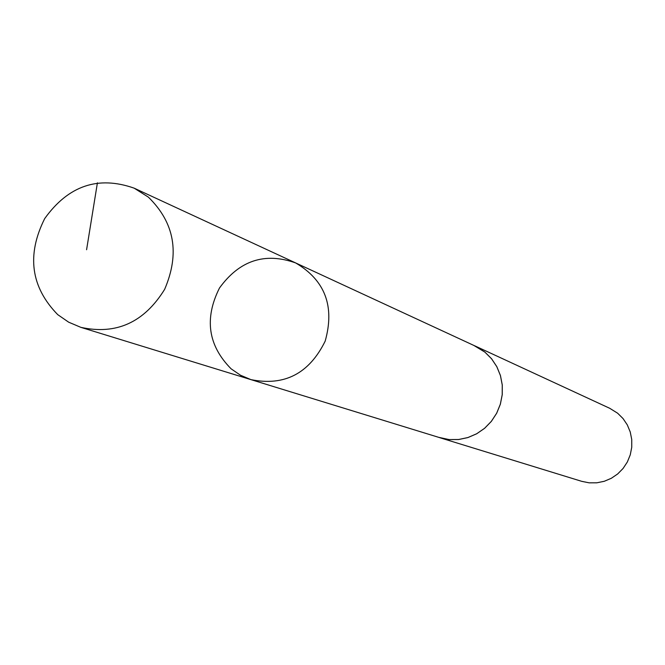 <?xml version="1.0" encoding="UTF-8"?>
<svg xmlns="http://www.w3.org/2000/svg" width="665" height="665" viewBox="0 0 665 665"><rect width="100%" height="100%" fill="white"/><g stroke="black" fill="none" stroke-linecap="round" stroke-linejoin="round"><path stroke-width="1" d="M473.796 345.401L484.876 352.109L491.56 358.768L496.813 366.689L500.421 375.542L502.25 385.002L502.216 394.686L500.329 404.22L496.655 413.231L491.335 421.369L484.586 428.302L476.672 433.763L467.902 437.545L458.617 439.507L449.199 439.565L439.989 437.736L250.921 379.624C284.445 386.39 309.2 373.564 325.168 341.153C334.944 306.365 325.094 280.289 295.634 262.924C264.886 252.018 239.5 260.389 219.483 288.012C204.147 318.577 208.029 345.517 231.129 368.834L240.489 375.226L250.921 379.624C284.445 386.39 309.2 373.564 325.168 341.153C334.944 306.365 325.094 280.289 295.634 262.924L134.172 188.17L148.386 197.148C174.596 222.725 180.016 253.456 164.637 289.35C144.164 322.45 116.234 335.11 80.847 327.346L68.645 322.176L57.714 314.628C30.814 287.047 26.475 255.044 44.68 218.619C68.32 185.626 98.154 175.477 134.172 188.17M295.634 262.924L475.126 346.024L484.893 352.093L491.576 358.759L496.83 366.673L500.446 375.534L502.275 385.002L502.241 394.694L500.354 404.229L496.672 413.248L491.352 421.377L484.602 428.318L476.68 433.78L467.902 437.57L458.626 439.532L449.191 439.59L438.584 437.304M475.143 346L609.739 408.302L617.619 413.206L623.03 418.551L627.294 424.885L630.237 431.967L631.742 439.515L631.75 447.237L630.262 454.835L627.336 462L623.08 468.459L617.669 473.962L611.31 478.293L604.261 481.285L596.788 482.815L589.19 482.84L581.75 481.344L439.981 437.761M97.414 182.817L86.583 249.741M250.921 379.624L80.847 327.346"/></g></svg>
